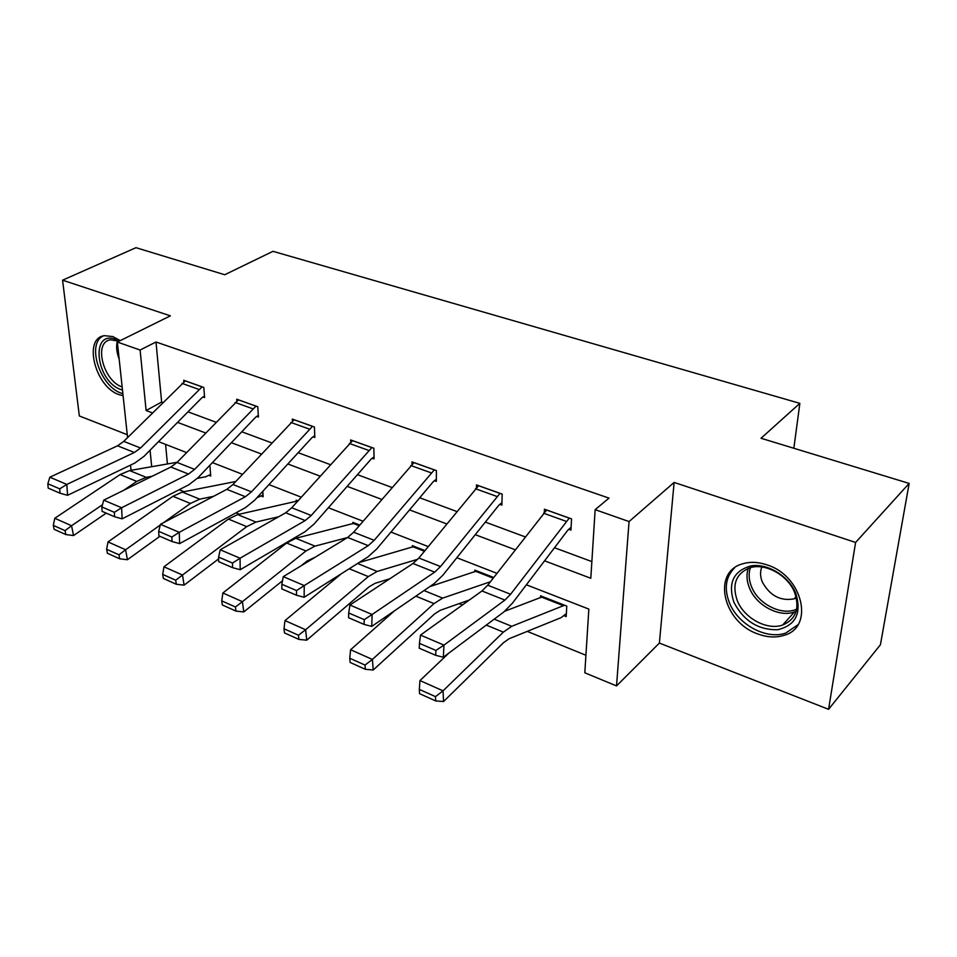 <?xml version="1.0" encoding="UTF-8"?>
<svg xmlns="http://www.w3.org/2000/svg" width="957" height="957" viewBox="0 0 957 957"><rect width="100%" height="100%" fill="white"/><g stroke="black" fill="none" stroke-linecap="round" stroke-linejoin="round"><path stroke-width="1.44" d="M120.271 340.608L112.806 336.565L104.469 335.68C82.697 338.072 95.317 387.19 119.111 394.655L123.094 395.72M758.076 634.036C767.358 637.434 776.019 637.864 784.058 635.328C814.706 627.325 802.815 575.779 767.047 564.905C758.399 561.974 750.372 561.58 742.967 563.721C711.434 571.688 722.93 622.409 758.076 634.036M793.843 448.259L799.861 403.352L272.984 251.32L224.728 274.743L135.978 247.684L62.576 280.186L79.335 415.96L127.269 434.717M799.861 403.352L761.03 438.258L909.15 483.417L880.428 644.743L828.583 709.316L855.594 542.452L674.123 482.436L629.06 521.565L616.523 685.918L584.811 672.795L588.842 609.095L526.386 584.799M674.123 482.436L659.385 643.068L828.583 709.316M659.385 643.068L616.523 685.918M179.174 489.709L184.079 491.707M235.984 512.832L239.37 514.208M295.749 537.152L297.46 537.846M459.097 603.64L462.422 604.991M527.259 631.381L585.923 655.258M909.15 483.417L855.594 542.452M165.585 444.383L167.415 463.966M564.008 615.71L566.197 616.583L566.771 606.08L540.573 595.828L540.49 597.754M493.716 577.49L474.839 570.109L474.804 571.831M424.932 550.586L412.335 545.657L412.347 547.213M359.76 525.082L352.846 522.378L352.882 523.802M297.914 500.882L296.144 500.188L296.215 501.504M262.816 491.312L263.139 496.767L261.417 496.085M209.081 475.402L210.731 476.048L209.978 466.478L209.057 466.119M544.569 560.826L590.804 578.267L595.146 509.662L609.011 498.118L156.003 341.996L161.625 402.06L162.81 402.502M187.979 411.833L215.995 422.228M241.762 431.774L271.776 442.912M298.177 452.697L330.368 464.635M357.44 474.672L391.975 487.472M419.74 497.772L456.836 511.528M485.331 522.091L525.226 536.889M554.498 547.739L591.857 561.592M568.673 529.293L570.946 530.118L571.556 518.897L544.437 509.208L544.306 512.342M499.721 504.351L501.875 505.129L502.198 494.111L476.478 484.912L476.43 487.627M434.299 480.677L436.344 481.419L436.392 470.581L411.977 461.86L411.977 464.241M372.129 458.188L374.067 458.893L373.876 448.247L350.657 439.945L350.717 442.062M312.987 436.787L314.829 437.457L314.422 426.989L292.316 419.082L292.411 420.984M256.643 416.403L258.402 417.049L257.792 406.749L236.726 399.213L236.846 400.935M202.92 396.964L204.595 397.574L203.805 387.453L183.708 380.264L183.84 381.819M127.568 437.576L117.352 342.056L170.382 315.834L62.576 280.186M117.352 342.056L140.105 350.035L146.11 410.517L152.378 412.886M156.003 341.996L140.105 350.035M595.146 509.662L629.06 521.565M131.073 470.318L130.511 465.114M150.058 450.221L151.696 466.705M496.934 573.339L456.836 557.728M428.198 546.579L390.935 532.08M363.05 521.23L328.383 507.748M301.228 497.173L268.953 484.613M242.48 474.313L212.406 462.614M186.579 452.565L158.527 441.644M177.559 422.384L205.588 432.947M231.379 442.684L261.417 454.013M287.854 463.978L320.069 476.131M347.164 486.359L381.747 499.41M409.56 509.902L446.716 523.91M475.27 534.688L515.237 549.761M161.625 402.06L146.11 410.517M569.271 518.084L510.607 594.249L504.877 600.099L443.988 645.102L443.306 657.244L503.992 611.846L512.533 603.042L567.764 530.262L571.102 527.271M546.674 510.009L487.723 585.206L481.957 590.971L420.494 635.101L443.988 645.102L435.913 650.437L419.465 643.367L419.226 648.212L435.65 655.294L435.913 650.437M435.65 655.294L443.306 657.244M420.494 635.101L419.465 643.367M419.31 689.399L419.549 693.669L435.686 700.919L435.471 696.636L419.31 689.399L419.967 680.571L448.893 653.057M504.782 611.224L542.739 596.678M564.57 605.219L511.744 626.297L503.358 632.122L443.055 690.834L443.558 701.541L435.686 700.919M566.365 613.593L561.113 617.636L509.136 638.726L503.561 642.649L443.558 701.541M419.967 680.571L443.055 690.834L435.471 696.636M733.923 602.336C727.715 583.124 733.385 570.97 750.958 565.886C767.406 563.039 788.747 575.958 795.829 593.4C801.787 613.246 795.746 625.352 777.694 629.73C758.315 630.077 743.721 620.949 733.923 602.336M794.621 592.491C787.826 574.99 765.026 562.632 749.798 567.836C735.885 573.614 731.734 584.595 737.333 600.793C744.211 618.198 767.083 630.639 782.611 625.053C795.949 619.346 799.956 608.496 794.621 592.491M796.368 597.922L794.154 598.843C780.457 601.331 769.859 595.709 762.322 581.976C760.133 576.557 759.978 571.568 761.856 566.987M734.581 567.836C725.633 576.939 723.935 588.651 729.485 602.97C738.05 624.562 766.437 640.054 785.757 633.056L797.863 624.837M122.484 390.073L121.037 389.595C96.035 381.604 89.874 329.507 115.63 339.376L119.326 341.075M119.027 341.218L110.581 339.819C93.236 341.721 103.117 380.862 122.149 386.951M103.284 335.943C86.142 343.563 100.042 386.508 121.419 393.243L122.879 393.734M500.033 493.334L440.531 566.556L434.681 572.142L372.117 614.49L371.735 626.404L434.083 583.662L442.816 575.277L498.788 505.272L501.947 502.64M478.608 485.678L418.879 558.003L412.993 563.494L349.939 605.039L372.117 614.49L364.222 619.634L348.695 612.97L348.575 617.72L364.079 624.407L364.222 619.634M364.079 624.407L371.735 626.404M349.939 605.039L348.695 612.97M434.334 469.851L374.175 540.334L368.218 545.657L304.242 585.576L304.135 597.276L367.883 556.974L376.759 548.959L433.354 481.562L436.356 479.218M413.986 462.578L353.647 532.212L347.666 537.475L283.284 576.64L304.242 585.576L296.526 590.565L281.848 584.26L281.848 588.926L296.491 595.242L296.526 590.565M296.491 595.242L304.135 597.276M283.284 576.64L281.848 584.26M349.76 658.237L350.13 662.447L365.371 669.302L365.024 665.067L349.76 658.237L350.597 649.743L394.559 610.757M429.705 586.665L476.897 570.91M350.597 649.743L372.405 659.433L434 603.604L442.648 598.137L490.415 581.736M365.024 665.067L372.405 659.433L373.23 669.996L365.371 669.302M469.373 600.003L440.256 610.303L434.514 613.987L373.23 669.996M284.002 628.761L284.492 632.924L298.907 639.408L298.44 635.233L284.002 628.761L284.995 620.591L341.278 573.793M359.019 562.572L414.297 546.423M284.995 620.591L305.63 629.754L368.301 576.592L377.166 571.449L417.814 559.247M298.44 635.233L305.63 629.754L306.742 640.173L298.907 639.408M389.846 578.746L374.977 583.363L369.079 586.82L306.742 640.173M371.926 447.541L311.24 515.464L305.211 520.56L240.063 558.23L240.195 569.714L305.104 531.673L314.099 524.005L371.172 459.037L374.031 456.92M352.583 440.627L291.753 507.76L285.7 512.785L220.218 549.773L240.063 558.23L232.503 563.063L218.615 557.094L218.698 561.675L232.575 567.668L232.503 563.063M232.575 567.668L240.195 569.714M220.218 549.773L218.615 557.094M312.568 426.32L251.476 491.838L245.375 496.731L179.258 532.331L179.617 543.6L245.482 507.641L254.586 500.296L312.006 437.6L314.769 435.674M294.146 419.74L232.958 484.517L226.833 489.338L160.453 524.316L179.258 532.331L171.865 537.021L158.706 531.362L158.874 535.86L172.021 541.542L171.865 537.021M172.021 541.542L179.617 543.6M160.453 524.316L158.706 531.362M256.021 406.115L194.654 469.385L188.505 474.062L121.599 507.76L122.149 518.838L188.804 484.792L197.979 477.746L255.663 417.192L258.306 415.422M238.472 399.835L177.021 462.422L170.86 467.04L103.739 500.152L121.599 507.76L114.361 512.318L101.861 506.947L102.1 511.361L114.589 516.756L114.361 512.318M114.589 516.756L122.149 518.838M103.739 500.152L101.861 506.947M221.749 600.864L222.323 604.956L235.984 611.104L235.422 607.001L221.749 600.864L222.873 592.981L286.657 543.038L295.761 538.277L354.712 523.108M222.873 592.981L242.42 601.666L305.965 550.969L315.009 546.124L347.558 537.535M235.422 607.001L242.42 601.666L243.784 611.93L235.984 611.104M315.32 557.153L306.994 561.053L301.06 565.826M282.506 580.755L243.784 611.93M162.702 574.403L163.372 578.447L176.327 584.272L175.681 580.229L162.702 574.403L163.946 566.795L228.388 519.077L237.635 514.603L297.866 500.93M163.946 566.795L182.5 575.037L246.739 526.625L255.95 522.055L278.619 516.78M175.681 580.229L182.5 575.037L184.091 585.146L176.327 584.272M218.651 558.876L184.091 585.146M106.634 549.282L107.387 553.266L119.697 558.804L118.967 554.809L106.634 549.282L107.997 541.925L172.942 496.288L182.309 492.054L235.781 481.491M163.432 522.749L190.419 503.466L199.75 499.159L213.602 496.312M107.997 541.925L125.618 549.761L160.286 524.998M118.967 554.809L125.618 549.761L127.413 559.725L119.697 558.804M159.903 536.303L127.413 559.725M263.043 495.056L256.895 497.772M202.118 386.843L140.547 448.008L134.363 452.494L66.823 484.433L67.552 495.307L134.829 463.044L144.076 456.274L201.927 397.717L204.487 396.102M185.371 380.862L123.752 441.368L117.555 445.806L49.848 477.196L66.823 484.433L59.729 488.86L47.85 483.752L48.173 488.094L60.028 493.214L59.729 488.86M60.028 493.214L67.552 495.307M49.848 477.196L47.85 483.752M53.317 525.393L54.142 529.317L65.854 534.58L65.052 530.657L53.317 525.393L54.776 518.275L120.115 474.564L129.59 470.569L177.189 462.255M123.656 490.331L136.767 481.419L146.218 477.352L152.151 476.263M54.776 518.275L71.548 525.728L102.471 504.722M65.052 530.657L71.548 525.728L73.533 535.549L65.854 534.58M106.215 513.143L73.533 535.549M210.6 474.481L205.767 476.742L197.429 478.321M569.224 518.132L546.626 510.057M510.607 594.249L487.723 585.206M504.877 600.099L481.957 590.971M566.209 521.338L543.588 513.215M542.691 596.725L564.522 605.267M486.276 625.1L503.358 632.122M494.219 619.155L511.744 626.297M541.865 597.24L563.709 605.793M796.14 611.332L794.442 611.978C778.986 617.624 756.305 605.41 749.534 588.172C746.639 581.114 746.233 574.499 748.302 568.338M750.42 567.657C748.398 573.614 748.793 580.014 751.58 586.856C758.363 604.238 781.833 616.081 796.679 609.202M119.182 359.162C116.527 352.224 115.953 346.027 117.46 340.584M499.973 493.381L478.548 485.713M440.531 566.556L418.879 558.003M434.681 572.142L412.993 563.494M496.898 496.444L475.45 488.74M434.275 469.887L413.926 462.614M374.175 540.334L353.647 532.212M368.218 545.657L347.666 537.475M431.152 472.83L410.78 465.521M476.837 570.958L493.668 577.55M415.864 596.151L434 603.604M424.035 590.553L442.648 598.137M475.988 571.449L493.178 578.172M414.237 546.459L424.896 550.634M349.245 568.757L368.301 576.592M357.595 563.482L377.166 571.449M413.364 546.926L424.394 551.244M371.866 447.589L352.523 440.663M311.24 515.464L291.753 507.76M305.211 520.56L285.7 512.785M368.696 450.4L349.329 443.45M312.508 426.367L294.086 419.776M251.476 491.838L232.958 484.517M245.375 496.731L226.833 489.338M309.29 429.071L290.856 422.456M255.962 406.151L238.413 399.87M194.654 469.385L177.021 462.422M188.505 474.062L170.86 467.04M252.72 408.759L235.159 402.454M354.652 523.144L359.712 525.13M286.657 543.038L305.965 550.969M295.761 538.277L315.009 546.124M353.767 523.575L359.21 525.716M228.388 519.077L246.739 526.625M237.635 514.603L255.95 522.055M172.942 496.288L190.419 503.466M182.309 492.054L199.75 499.159M202.059 386.879L185.311 380.898M140.547 448.008L123.752 441.368M134.363 452.494L117.555 445.806M198.793 389.391L182.033 383.374M120.115 474.564L136.767 481.419M129.59 470.569L146.218 477.352M796.176 611.248L794.442 611.978L782.611 625.053M794.154 598.843L796.08 596.737"/></g></svg>
